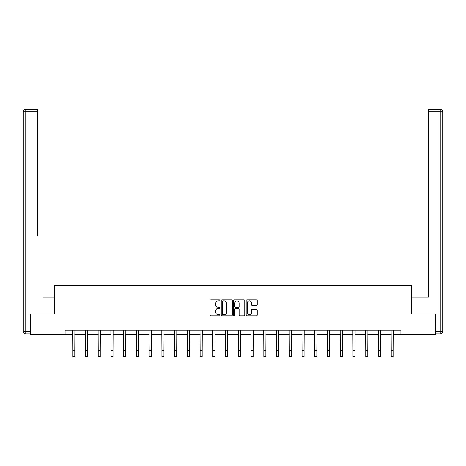 <?xml version="1.0" encoding="UTF-8"?>
<svg xmlns="http://www.w3.org/2000/svg" width="466" height="466" viewBox="0 0 466 466"><rect width="100%" height="100%" fill="white"/><g stroke="black" fill="none" stroke-linecap="round" stroke-linejoin="round"><path stroke-width="0.7" d="M219.935 300.36A0.559 0.559 0 0 0 219.375 299.795L210.859 299.795A0.804 0.804 0 0 0 210.055 300.599L210.055 315.028A0.804 0.804 0 0 0 210.859 315.826L219.375 315.826A0.559 0.559 0 0 0 219.935 315.266A0.559 0.559 0 0 0 219.375 314.707L218.274 314.707A2.563 2.563 0 0 1 215.706 312.138L215.706 310.938A2.563 2.563 0 0 1 218.274 308.375L219.375 308.375A0.559 0.559 0 0 0 219.935 307.81A0.559 0.559 0 0 0 219.375 307.251L218.274 307.251A2.563 2.563 0 0 1 215.706 304.688L215.706 303.483A2.563 2.563 0 0 1 218.274 300.92L219.375 300.92A0.559 0.559 0 0 0 219.935 300.36M256.422 305.446A0.804 0.804 0 0 0 257.226 304.648L257.226 300.599A0.804 0.804 0 0 0 256.422 299.795L246.968 299.795A0.804 0.804 0 0 0 246.165 300.599L246.165 315.028A0.804 0.804 0 0 0 246.968 315.826L256.422 315.826A0.804 0.804 0 0 0 257.226 315.028L257.226 310.135A0.804 0.804 0 0 0 256.422 309.337L252.38 309.337A0.804 0.804 0 0 0 251.576 310.135L251.576 312.564A2.144 2.144 0 0 1 249.432 314.707A2.144 2.144 0 0 1 247.289 312.564L247.289 303.063A2.144 2.144 0 0 1 249.432 300.92A2.144 2.144 0 0 1 251.576 303.063L251.576 304.648A0.804 0.804 0 0 0 252.38 305.446L256.422 305.446M37.426 109.382L25.752 109.382L37.426 109.382L32.201 109.382L37.426 109.382L37.426 111.828L25.752 111.828L25.752 331.495L30.162 331.495L30.162 313.938L54.738 313.938L54.738 285.355L411.262 285.355L411.262 313.938L435.594 313.938L435.594 334.349L400.888 334.349L400.888 330.266L65.112 330.266L65.112 334.349L72.743 334.349M30.407 313.938L30.407 334.349L65.112 334.349M232.301 300.599A0.804 0.804 0 0 0 231.497 299.795L222.037 299.795A0.804 0.804 0 0 0 221.239 300.599L221.239 315.028A0.804 0.804 0 0 0 222.037 315.826L231.497 315.826A0.804 0.804 0 0 0 232.301 315.028L232.301 300.599M234.503 299.795L243.963 299.795A0.804 0.804 0 0 1 244.761 300.599L244.761 315.028A0.804 0.804 0 0 1 243.963 315.826L239.914 315.826A0.804 0.804 0 0 1 239.11 315.028L239.11 309.174A0.804 0.804 0 0 0 238.312 308.375L235.627 308.375A0.804 0.804 0 0 0 234.823 309.174L234.823 315.266A0.559 0.559 0 0 1 234.264 315.826A0.559 0.559 0 0 1 233.699 315.266L233.699 300.599A0.804 0.804 0 0 1 234.503 299.795M74.787 334.349L85.482 334.349M87.526 334.349L98.221 334.349M100.266 334.349L110.96 334.349M113.005 334.349L123.7 334.349M125.738 334.349L136.439 334.349M138.478 334.349L149.178 334.349M151.217 334.349L161.918 334.349M163.956 334.349L174.657 334.349M176.696 334.349L187.396 334.349M189.435 334.349L200.13 334.349M202.174 334.349L212.869 334.349M214.913 334.349L225.608 334.349M227.653 334.349L238.347 334.349M240.392 334.349L251.087 334.349M253.131 334.349L263.826 334.349M265.87 334.349L276.565 334.349M278.604 334.349L289.304 334.349M291.343 334.349L302.044 334.349M304.082 334.349L314.783 334.349M316.822 334.349L327.522 334.349M329.561 334.349L340.262 334.349M342.3 334.349L352.995 334.349M355.04 334.349L365.734 334.349M367.779 334.349L378.474 334.349M380.518 334.349L391.213 334.349M393.257 334.349L400.888 334.349M222.923 300.92A0.559 0.559 0 0 0 222.358 301.479L222.358 314.142A0.559 0.559 0 0 0 222.923 314.707L224.082 314.707A2.563 2.563 0 0 0 226.645 312.138L226.645 303.483A2.563 2.563 0 0 0 224.082 300.92L222.923 300.92M239.11 303.104A2.144 2.144 0 0 0 236.967 300.96A2.144 2.144 0 0 0 234.823 303.104L234.823 306.447A0.804 0.804 0 0 0 235.627 307.251L238.312 307.251A0.804 0.804 0 0 0 239.11 306.447L239.11 303.104M72.644 330.266L72.743 350.496L74.787 350.496L74.892 330.266M72.743 350.496L72.743 356.618L74.787 356.618L74.787 350.496M54.656 313.938L54.656 297.197L43.064 297.197M37.426 111.828L37.426 235.953M23.3 331.495L25.752 331.495L25.752 333.941L30.162 333.941L25.752 333.941A2.452 2.452 0 0 1 23.3 331.495L23.3 111.828A2.452 2.452 0 0 1 25.752 109.382A2.452 2.452 0 0 0 23.3 111.828A2.452 2.452 0 0 1 25.752 109.382A2.452 2.452 0 0 0 23.3 111.828L25.752 111.828L25.752 109.382M30.162 331.495L30.162 333.941M422.936 297.197L428.574 297.197L428.574 109.382L440.248 109.382L428.574 109.382M411.344 313.938L411.344 297.197L428.574 297.197L428.574 235.953M435.838 331.495L440.248 331.495L440.248 333.941A2.452 2.452 0 0 0 442.7 331.495L442.7 111.828L442.7 331.495A2.452 2.452 0 0 1 440.248 333.941L435.838 333.941L435.594 313.938M440.248 109.382A2.452 2.452 0 0 1 442.7 111.828A2.452 2.452 0 0 0 440.248 109.382L440.248 111.828L428.574 111.828M85.377 330.266L85.482 350.496L87.526 350.496L87.625 330.266M85.482 350.496L85.482 356.618L87.526 356.618L87.526 350.496M98.116 330.266L98.221 350.496L100.266 350.496L100.365 330.266M98.221 350.496L98.221 356.618L100.266 356.618L100.266 350.496M110.856 330.266L110.96 350.496L113.005 350.496L113.104 330.266M110.96 350.496L110.96 356.618L113.005 356.618L113.005 350.496M123.595 330.266L123.7 350.496L125.738 350.496L125.843 330.266M123.7 350.496L123.7 356.618L125.738 356.618L125.738 350.496M136.334 330.266L136.439 350.496L138.478 350.496L138.583 330.266M136.439 350.496L136.439 356.618L138.478 356.618L138.478 350.496M149.073 330.266L149.178 350.496L151.217 350.496L151.322 330.266M149.178 350.496L149.178 356.618L151.217 356.618L151.217 350.496M161.813 330.266L161.918 350.496L163.956 350.496L164.061 330.266M161.918 350.496L161.918 356.618L163.956 356.618L163.956 350.496M174.552 330.266L174.657 350.496L176.696 350.496L176.8 330.266M174.657 350.496L174.657 356.618L176.696 356.618L176.696 350.496M187.291 330.266L187.396 350.496L189.435 350.496L189.54 330.266M187.396 350.496L187.396 356.618L189.435 356.618L189.435 350.496M200.03 330.266L200.13 350.496L202.174 350.496L202.279 330.266M200.13 350.496L200.13 356.618L202.174 356.618L202.174 350.496M212.77 330.266L212.869 350.496L214.913 350.496L215.018 330.266M212.869 350.496L212.869 356.618L214.913 356.618L214.913 350.496M225.509 330.266L225.608 350.496L227.653 350.496L227.757 330.266M225.608 350.496L225.608 356.618L227.653 356.618L227.653 350.496M238.243 330.266L238.347 350.496L240.392 350.496L240.491 330.266M238.347 350.496L238.347 356.618L240.392 356.618L240.392 350.496M250.982 330.266L251.087 350.496L253.131 350.496L253.23 330.266M251.087 350.496L251.087 356.618L253.131 356.618L253.131 350.496M263.721 330.266L263.826 350.496L265.87 350.496L265.97 330.266M263.826 350.496L263.826 356.618L265.87 356.618L265.87 350.496M276.46 330.266L276.565 350.496L278.604 350.496L278.709 330.266M276.565 350.496L276.565 356.618L278.604 356.618L278.604 350.496M289.2 330.266L289.304 350.496L291.343 350.496L291.448 330.266M289.304 350.496L289.304 356.618L291.343 356.618L291.343 350.496M301.939 330.266L302.044 350.496L304.082 350.496L304.187 330.266M302.044 350.496L302.044 356.618L304.082 356.618L304.082 350.496M314.678 330.266L314.783 350.496L316.822 350.496L316.927 330.266M314.783 350.496L314.783 356.618L316.822 356.618L316.822 350.496M327.417 330.266L327.522 350.496L329.561 350.496L329.666 330.266M327.522 350.496L327.522 356.618L329.561 356.618L329.561 350.496M340.157 330.266L340.262 350.496L342.3 350.496L342.405 330.266M340.262 350.496L340.262 356.618L342.3 356.618L342.3 350.496M352.896 330.266L352.995 350.496L355.04 350.496L355.144 330.266M352.995 350.496L352.995 356.618L355.04 356.618L355.04 350.496M365.635 330.266L365.734 350.496L367.779 350.496L367.884 330.266M365.734 350.496L365.734 356.618L367.779 356.618L367.779 350.496M378.375 330.266L378.474 350.496L380.518 350.496L380.623 330.266M378.474 350.496L378.474 356.618L380.518 356.618L380.518 350.496M391.108 330.266L391.213 350.496L393.257 350.496L393.356 330.266M391.213 350.496L391.213 356.618L393.257 356.618L393.257 350.496M442.7 331.495L440.248 331.495L440.248 111.828L442.7 111.828"/></g></svg>
